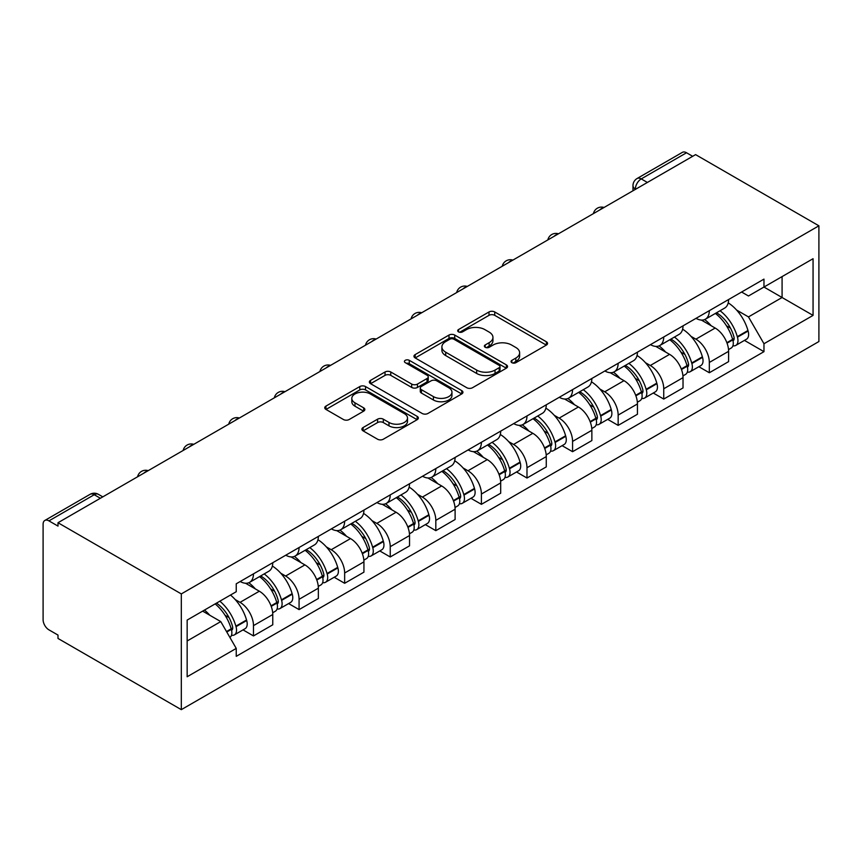 <?xml version="1.0" encoding="UTF-8"?>
<svg xmlns="http://www.w3.org/2000/svg" width="862" height="862" viewBox="0 0 862 862"><rect width="100%" height="100%" fill="white"/><g stroke="black" fill="none" stroke-linecap="round" stroke-linejoin="round"><path stroke-width="1.29" d="M511.877 362.676A2.845 1.638 0 0 0 515.896 362.676L546.368 345.08A4.051 2.338 0 0 0 547.553 343.421A4.051 2.338 0 0 0 546.368 341.772L494.734 311.958A4.051 2.338 0 0 0 489.002 311.958L458.53 329.553A2.845 1.638 0 0 0 457.7 330.717A2.845 1.638 0 0 0 458.53 331.87A2.845 1.638 0 0 0 462.549 331.87L466.493 329.596A12.984 7.489 0 0 1 484.843 329.596L489.142 332.085A12.984 7.489 0 0 1 492.945 337.376A12.984 7.489 0 0 1 489.142 342.677L485.198 344.962A2.845 1.638 0 0 0 484.369 346.115A2.845 1.638 0 0 0 485.198 347.278A2.845 1.638 0 0 0 489.217 347.278L493.161 344.994A12.984 7.489 0 0 1 511.522 344.994L515.821 347.483A12.984 7.489 0 0 1 519.624 352.784A12.984 7.489 0 0 1 515.821 358.086L511.877 360.359A2.845 1.638 0 0 0 511.047 361.512A2.845 1.638 0 0 0 511.877 362.676L511.877 360.359M363.085 427.541A4.051 2.338 0 0 0 361.9 429.201A4.051 2.338 0 0 0 363.085 430.86L377.578 439.221A4.051 2.338 0 0 0 383.31 439.221L417.154 419.675A4.051 2.338 0 0 0 418.339 418.027A4.051 2.338 0 0 0 417.154 416.368L365.531 386.564A4.051 2.338 0 0 0 359.788 386.564L325.944 406.099A4.051 2.338 0 0 0 324.758 407.758A4.051 2.338 0 0 0 325.944 409.418L343.442 419.514A4.051 2.338 0 0 0 349.175 419.514L363.667 411.152A4.051 2.338 0 0 0 364.852 409.493A4.051 2.338 0 0 0 363.667 407.845L354.982 402.834A10.85 6.26 0 0 1 351.815 398.406A10.85 6.26 0 0 1 358.506 392.619A10.85 6.26 0 0 1 370.337 393.977L404.321 413.598A10.85 6.26 0 0 1 407.5 418.027A10.85 6.26 0 0 1 400.798 423.813A10.85 6.26 0 0 1 388.977 422.455L383.31 419.18A4.051 2.338 0 0 0 377.578 419.18L363.085 427.541L363.085 430.86M181.311 593.918L58.002 522.728L695.591 154.621L818.9 225.812L181.311 593.918L181.311 709.652L818.9 341.535L818.9 225.812M466.773 387.717A4.051 2.338 0 0 0 472.516 387.717L506.36 368.182A4.051 2.338 0 0 0 507.546 366.522A4.051 2.338 0 0 0 506.36 364.874L454.727 335.059A4.051 2.338 0 0 0 448.994 335.059L415.15 354.605A4.051 2.338 0 0 0 413.954 356.254A4.051 2.338 0 0 0 415.15 357.913L466.773 387.717M406.39 363.29A2.845 1.638 0 0 1 409.267 363.689L409.267 360.316L461.752 390.615A4.051 2.338 0 0 1 462.948 392.275A4.051 2.338 0 0 1 461.752 393.934L427.908 413.469A4.051 2.338 0 0 1 422.175 413.469L370.552 383.665L370.552 380.357A4.051 2.338 0 0 0 369.356 382.006A4.051 2.338 0 0 0 370.552 383.665M370.552 380.357L385.034 371.985A4.051 2.338 0 0 1 390.766 371.985L411.702 384.075A4.051 2.338 0 0 0 417.445 384.075L427.046 378.526A4.051 2.338 0 0 0 428.242 376.877A4.051 2.338 0 0 0 427.046 375.218L405.248 362.633A2.845 1.638 0 0 1 404.418 361.48A2.845 1.638 0 0 1 406.174 359.96A2.845 1.638 0 0 1 409.267 360.316M58.002 522.728L58.002 526.1L48.94 520.874A8.264 4.773 -120 0 0 44.813 520.465A8.264 4.773 -120 0 0 43.1 524.247L43.1 619.735A8.264 4.773 -120 0 0 48.94 629.853L58.002 635.078L58.002 638.451L181.311 709.652M647.373 182.453L641.242 178.908A8.264 4.773 60 0 0 637.104 178.499L682.402 152.348A8.264 4.773 60 0 1 686.529 152.757L641.242 178.908A8.264 4.773 120 0 0 635.391 189.037L635.391 189.371M692.671 156.302L686.529 152.757M709.318 310.665A19.007 10.98 60 0 1 705.385 319.199L724.673 308.068A19.007 10.98 -120 0 0 728.606 299.534M691.022 336.374L695.882 339.175A19.007 10.98 60 0 1 709.329 362.46L728.606 351.33A19.007 10.98 -120 0 0 715.169 328.045L701.366 320.071M728.606 351.33L728.606 361.62L709.329 372.75L698.866 366.716M705.385 319.199A19.007 10.98 60 0 1 696.033 318.347M709.329 362.46L709.329 372.75M663.74 336.988A19.007 10.98 60 0 1 659.807 345.522L679.084 334.381A19.007 10.98 -120 0 0 683.027 325.847M653.277 393.029L663.74 399.063L683.027 387.932L683.027 377.642A19.007 10.98 -120 0 0 669.58 354.357L655.777 346.395M659.807 345.522A19.007 10.98 60 0 1 650.444 344.66M645.433 362.686L650.304 365.499A19.007 10.98 60 0 1 663.74 388.773L663.74 399.063M618.151 363.301A19.007 10.98 60 0 1 614.218 371.834L633.505 360.704A19.007 10.98 -120 0 0 637.438 352.17M607.699 419.352L618.151 425.386L637.438 414.256L637.438 403.955A19.007 10.98 -120 0 0 624.002 380.681L610.199 372.707M614.218 371.834A19.007 10.98 60 0 1 604.865 370.972M599.855 389.01L604.715 391.811A19.007 10.98 60 0 1 618.151 415.096L618.151 425.386M572.573 389.624A19.007 10.98 60 0 1 568.64 398.158L587.916 387.016A19.007 10.98 -120 0 0 591.86 378.483M562.11 445.665L572.573 451.699L591.86 440.568L591.86 430.278A19.007 10.98 -120 0 0 578.413 406.993L564.61 399.031M568.64 398.158A19.007 10.98 60 0 1 559.276 397.296M554.266 415.322L559.136 418.135A19.007 10.98 60 0 1 572.573 441.409L572.573 451.699M526.984 415.937A19.007 10.98 60 0 1 523.051 424.47L542.338 413.34A19.007 10.98 -120 0 0 546.271 404.806M516.532 471.977L526.984 478.022L546.271 466.881L546.271 456.591A19.007 10.98 -120 0 0 532.835 433.317L519.032 425.343M523.051 424.47A19.007 10.98 60 0 1 513.698 423.608M508.688 441.646L513.547 444.447A19.007 10.98 60 0 1 526.984 467.732L526.984 478.022M481.405 442.26A19.007 10.98 60 0 1 477.473 450.783L496.749 439.652A19.007 10.98 -120 0 0 500.693 431.119M470.943 498.301L481.405 504.335L500.693 493.204L500.693 482.914A19.007 10.98 -120 0 0 487.245 459.629L473.443 451.666M477.473 450.783A19.007 10.98 60 0 1 468.109 449.932M463.099 467.958L467.969 470.771A19.007 10.98 60 0 1 481.405 494.045L481.405 504.335M435.816 468.572A19.007 10.98 60 0 1 431.884 477.106L451.171 465.976A19.007 10.98 -120 0 0 455.104 457.442M425.365 524.613L435.816 530.658L455.104 519.517L455.104 509.226A19.007 10.98 -120 0 0 441.667 485.952L427.864 477.979M431.884 477.106A19.007 10.98 60 0 1 422.531 476.244M417.52 494.271L422.38 497.083A19.007 10.98 60 0 1 435.816 520.368L435.816 530.658M390.238 494.885A19.007 10.98 60 0 1 386.305 503.419L405.582 492.288A19.007 10.98 -120 0 0 409.525 483.754M379.776 550.937L390.238 556.971L409.525 545.84L409.525 535.55A19.007 10.98 -120 0 0 396.078 512.265L382.275 504.292M386.305 503.419A19.007 10.98 60 0 1 376.942 502.568M371.931 520.594L376.791 523.396A19.007 10.98 60 0 1 390.238 546.68L390.238 556.971M344.649 521.208A19.007 10.98 60 0 1 340.716 529.742L360.004 518.601A19.007 10.98 -120 0 0 363.936 510.078M334.197 577.249L344.649 583.294L363.936 572.152L363.936 561.862A19.007 10.98 -120 0 0 350.5 538.588L336.697 530.615M340.716 529.742A19.007 10.98 60 0 1 331.364 528.88M326.353 546.907L331.213 549.719A19.007 10.98 60 0 1 344.649 573.004L344.649 583.294M299.071 547.521A19.007 10.98 60 0 1 295.138 556.055L314.414 544.924A19.007 10.98 -120 0 0 318.358 536.39M288.608 603.572L299.071 609.606L318.358 598.476L318.358 588.186A19.007 10.98 -120 0 0 304.911 564.901L291.108 556.927M295.138 556.055A19.007 10.98 60 0 1 285.775 555.203M280.764 573.23L285.624 576.031A19.007 10.98 60 0 1 299.071 599.316L299.071 609.606M253.482 573.844A19.007 10.98 60 0 1 249.549 582.378L268.836 571.237A19.007 10.98 -120 0 0 272.769 562.703M243.03 629.885L253.482 635.93L272.769 624.788L272.769 614.498A19.007 10.98 -120 0 0 259.333 591.213L245.53 583.251M249.549 582.378A19.007 10.98 60 0 1 240.196 581.516M235.186 599.543L240.045 602.355A19.007 10.98 60 0 1 253.482 625.629L253.482 635.93M741.611 292.024L748.475 295.989L813.06 258.708L782.082 276.594L782.082 297.509L748.475 316.914L736.601 310.051M187.151 640.983L220.758 621.588L236.242 648.407L187.151 676.756L187.151 620.069L236.242 591.72L236.242 583.8L763.969 279.116L763.969 287.046L813.06 315.395L763.969 343.733L748.475 316.914M813.06 258.708L813.06 315.395M236.242 648.407L236.242 656.338L763.969 351.664L763.969 343.733M220.758 621.588L202.645 611.126M744.445 340.393L763.969 351.664M513.009 363.074L515.821 361.458A12.984 7.489 0 0 0 519.624 356.157L519.624 352.784M492.945 337.376L492.945 340.759A12.984 7.489 0 0 1 489.142 346.05L486.34 347.677M546.314 345.112L494.734 315.341A4.051 2.338 0 0 0 489.002 315.341L459.661 332.279M506.306 368.214L454.727 338.432A4.051 2.338 0 0 0 448.994 338.432L415.204 357.945M499.184 367.686A2.845 1.638 0 0 0 500.014 366.522A2.845 1.638 0 0 0 499.184 365.369L453.865 339.208A2.845 1.638 0 0 0 449.856 339.208L445.697 341.6A12.984 7.489 0 0 0 441.894 346.901A12.984 7.489 0 0 0 445.697 352.202L476.664 370.089A12.984 7.489 0 0 0 495.025 370.089L499.184 367.686L499.184 371.059A2.845 1.638 0 0 0 500.014 369.895L500.014 366.522M441.894 346.901L441.894 350.274A12.984 7.489 0 0 0 445.697 355.575L445.697 352.202M499.184 371.059L495.025 373.462A12.984 7.489 0 0 1 476.664 373.462L445.697 355.575M370.606 383.698L385.034 375.369L385.034 371.985M428.242 376.877L428.242 380.25A4.051 2.338 0 0 1 427.046 381.909L417.445 387.447A4.051 2.338 0 0 1 411.702 387.447L390.766 375.369A4.051 2.338 0 0 0 385.034 375.369M409.267 363.689L461.698 393.966M433.435 396.617A10.85 6.26 0 0 0 445.255 397.975A10.85 6.26 0 0 0 451.957 392.188A10.85 6.26 0 0 0 448.779 387.76L436.797 380.853A4.051 2.338 0 0 0 431.065 380.853L421.453 386.392A4.051 2.338 0 0 0 420.268 388.051A4.051 2.338 0 0 0 421.453 389.71L433.435 396.617L433.435 400A10.85 6.26 0 0 0 445.255 401.358A10.85 6.26 0 0 0 451.957 395.561L451.957 392.188M420.268 388.051L420.268 391.423A4.051 2.338 0 0 0 421.453 393.083L421.453 389.71M433.435 400L421.453 393.083M407.5 418.027L407.5 421.399A10.85 6.26 0 0 1 400.798 427.186A10.85 6.26 0 0 1 388.977 425.828L383.31 422.563A4.051 2.338 0 0 0 377.578 422.563L363.139 430.892M351.815 398.406L351.815 401.778A10.85 6.26 0 0 0 354.982 406.207L354.982 402.834M363.613 411.185L354.982 406.207M417.1 419.708L365.531 389.936A4.051 2.338 0 0 0 359.788 389.936L325.998 409.45M716.494 312.787A26.032 15.031 60 0 1 716.624 312.863A26.032 15.031 60 0 1 733.756 336.223L733.918 336.762A5.064 2.92 60 0 1 733.109 340.738A5.064 2.92 60 0 1 733.002 340.792M715.363 313.445A31.409 18.134 60 0 1 732.614 339.359L732.775 339.897A10.43 6.023 60 0 1 731.127 348.086L728.53 349.584M732.905 345.781A10.43 6.023 -120 0 0 735.803 345.393A10.43 6.023 -120 0 0 737.452 337.193L737.29 336.654A31.409 18.134 -120 0 0 720.039 310.74M728.218 302.874A31.409 18.134 60 0 1 747.957 330.502L748.108 331.04A10.43 6.023 60 0 1 746.46 339.229L735.803 345.393M704.642 319.565A31.409 18.134 60 0 1 711.204 325.761M726.472 325.804L730.48 328.11M670.916 339.1A26.032 15.031 60 0 1 671.045 339.175A26.032 15.031 60 0 1 688.178 362.536L688.329 363.074A5.064 2.92 60 0 1 687.531 367.05A5.064 2.92 60 0 1 687.413 367.115M669.774 339.757A31.409 18.134 60 0 1 687.036 365.671L687.186 366.21A10.43 6.023 60 0 1 685.538 374.41L682.941 375.907M687.326 372.093A10.43 6.023 -120 0 0 690.214 371.705A10.43 6.023 -120 0 0 691.863 363.516L691.712 362.977A31.409 18.134 -120 0 0 674.45 337.064M682.629 329.187A31.409 18.134 60 0 1 702.379 356.814L702.53 357.353A10.43 6.023 60 0 1 700.881 365.553L690.214 371.705M659.064 345.877A31.409 18.134 60 0 1 665.626 352.073M680.894 352.116L684.891 354.433M625.327 365.423A26.032 15.031 60 0 1 625.456 365.499A26.032 15.031 60 0 1 642.589 388.859L642.74 389.398A5.064 2.92 60 0 1 641.942 393.374A5.064 2.92 60 0 1 641.834 393.428M624.196 366.081A31.409 18.134 60 0 1 641.447 391.994L641.608 392.533A10.43 6.023 60 0 1 639.96 400.722L637.363 402.22M641.737 398.416A10.43 6.023 -120 0 0 644.636 398.028A10.43 6.023 -120 0 0 646.284 389.829L646.123 389.29A31.409 18.134 -120 0 0 628.861 363.376M637.05 355.5A31.409 18.134 60 0 1 656.79 383.137L656.941 383.676A10.43 6.023 60 0 1 655.292 391.865L644.636 398.028M613.475 372.201A31.409 18.134 60 0 1 620.037 378.396M635.305 378.44L639.313 380.745M579.749 391.736A26.032 15.031 60 0 1 579.878 391.811A26.032 15.031 60 0 1 597.01 415.172L597.161 415.71A5.064 2.92 60 0 1 596.364 419.686A5.064 2.92 60 0 1 596.245 419.751M578.607 392.393A31.409 18.134 60 0 1 595.868 418.307L596.019 418.846A10.43 6.023 60 0 1 594.371 427.046L591.774 428.543M596.159 424.729A10.43 6.023 -120 0 0 599.047 424.341A10.43 6.023 -120 0 0 600.695 416.152L600.545 415.613A31.409 18.134 -120 0 0 583.283 389.699M591.461 381.823A31.409 18.134 60 0 1 611.212 409.45L611.363 409.989A10.43 6.023 60 0 1 609.714 418.189L599.047 424.341M567.896 398.513A31.409 18.134 60 0 1 574.458 404.709M589.727 404.752L593.724 407.069M534.16 418.059A26.032 15.031 60 0 1 534.289 418.135A26.032 15.031 60 0 1 551.421 441.495L551.572 442.034A5.064 2.92 60 0 1 550.775 446.01A5.064 2.92 60 0 1 550.667 446.063M533.028 418.716A31.409 18.134 60 0 1 550.279 444.63L550.441 445.169A10.43 6.023 60 0 1 548.792 453.358L546.196 454.856M550.57 451.052A10.43 6.023 -120 0 0 553.469 450.654A10.43 6.023 -120 0 0 555.117 442.465L554.956 441.926A31.409 18.134 -120 0 0 537.694 416.012M545.883 408.135A31.409 18.134 60 0 1 565.623 435.773L565.774 436.312A10.43 6.023 60 0 1 564.125 444.501L553.469 450.654M522.307 424.837A31.409 18.134 60 0 1 528.869 431.022M544.137 431.065L548.146 433.381M488.582 444.372A26.032 15.031 60 0 1 488.711 444.447A26.032 15.031 60 0 1 505.843 467.807L505.994 468.346A5.064 2.92 60 0 1 505.197 472.322A5.064 2.92 60 0 1 505.078 472.387M487.439 445.029A31.409 18.134 60 0 1 504.701 470.943L504.852 471.482A10.43 6.023 60 0 1 503.203 479.671L500.606 481.168M504.992 477.365A10.43 6.023 -120 0 0 507.88 476.977A10.43 6.023 -120 0 0 509.528 468.788L509.377 468.249A31.409 18.134 -120 0 0 492.116 442.335M500.294 434.459A31.409 18.134 60 0 1 520.045 462.086L520.195 462.625A10.43 6.023 60 0 1 518.547 470.814L507.88 476.977M476.729 451.149A31.409 18.134 60 0 1 483.291 457.345M498.559 457.388L502.557 459.694M442.993 470.695A26.032 15.031 60 0 1 443.122 470.771A26.032 15.031 60 0 1 460.254 494.131L460.405 494.669A5.064 2.92 60 0 1 459.608 498.645A5.064 2.92 60 0 1 459.5 498.699M441.861 471.352A31.409 18.134 60 0 1 459.112 497.255L459.274 497.805A10.43 6.023 60 0 1 457.625 505.994L455.028 507.492M459.403 503.688A10.43 6.023 -120 0 0 462.301 503.289A10.43 6.023 -120 0 0 463.95 495.1L463.788 494.562A31.409 18.134 -120 0 0 446.527 468.648M454.716 460.771A31.409 18.134 60 0 1 474.456 488.398L474.606 488.948A10.43 6.023 60 0 1 472.958 497.137L462.301 503.289M431.14 477.473A31.409 18.134 60 0 1 437.702 483.657M452.97 483.701L456.979 486.017M397.414 497.008A26.032 15.031 60 0 1 397.544 497.083A26.032 15.031 60 0 1 414.676 520.443L414.827 520.982A5.064 2.92 60 0 1 414.029 524.958A5.064 2.92 60 0 1 413.911 525.023M396.272 497.665A31.409 18.134 60 0 1 413.534 523.579L413.685 524.118A10.43 6.023 60 0 1 412.036 532.307L409.439 533.804M413.825 530.001A10.43 6.023 -120 0 0 416.712 529.613A10.43 6.023 -120 0 0 418.361 521.424L418.21 520.874A31.409 18.134 -120 0 0 400.949 494.971M409.127 487.095A31.409 18.134 60 0 1 428.877 514.722L429.028 515.26A10.43 6.023 60 0 1 427.38 523.449L416.712 529.613M385.562 503.785A31.409 18.134 60 0 1 392.124 509.981M407.392 510.024L411.389 512.33M351.825 523.32A26.032 15.031 60 0 1 351.955 523.396A26.032 15.031 60 0 1 369.087 546.767L369.238 547.305A5.064 2.92 60 0 1 368.44 551.281A5.064 2.92 60 0 1 368.333 551.335M350.694 523.977A31.409 18.134 60 0 1 367.945 549.891L368.106 550.43A10.43 6.023 60 0 1 366.458 558.63L363.861 560.128M368.236 556.324A10.43 6.023 -120 0 0 371.134 555.925A10.43 6.023 -120 0 0 372.772 547.736L372.621 547.198A31.409 18.134 -120 0 0 355.359 521.284M363.548 513.407A31.409 18.134 60 0 1 383.288 541.034L383.439 541.584A10.43 6.023 60 0 1 381.791 549.773L371.134 555.925M339.973 530.108A31.409 18.134 60 0 1 346.535 536.293M361.803 536.336L365.811 538.653M306.247 549.644A26.032 15.031 60 0 1 306.376 549.719A26.032 15.031 60 0 1 323.509 573.079L323.659 573.618A5.064 2.92 60 0 1 322.862 577.594A5.064 2.92 60 0 1 322.744 577.659M305.105 550.301A31.409 18.134 60 0 1 322.366 576.215L322.517 576.753A10.43 6.023 60 0 1 320.869 584.942L318.272 586.44M322.657 582.637A10.43 6.023 -120 0 0 325.545 582.249A10.43 6.023 -120 0 0 327.194 574.049L327.043 573.51A31.409 18.134 -120 0 0 309.781 547.596M317.959 539.731A31.409 18.134 60 0 1 337.71 567.358L337.861 567.896A10.43 6.023 60 0 1 336.212 576.085L325.545 582.249M294.395 556.421A31.409 18.134 60 0 1 300.957 562.617M316.225 562.66L320.222 564.966M260.658 575.956A26.032 15.031 60 0 1 260.787 576.031A26.032 15.031 60 0 1 277.92 599.402L278.07 599.941A5.064 2.92 60 0 1 277.273 603.906A5.064 2.92 60 0 1 277.165 603.971M259.527 576.613A31.409 18.134 60 0 1 276.777 602.527L276.939 603.066A10.43 6.023 60 0 1 275.29 611.266L272.694 612.763M277.068 608.96A10.43 6.023 -120 0 0 279.956 608.561A10.43 6.023 -120 0 0 281.605 600.372L281.454 599.833A31.409 18.134 -120 0 0 264.192 573.92M272.381 566.043A31.409 18.134 60 0 1 292.121 593.67L292.272 594.209A10.43 6.023 60 0 1 290.623 602.409L279.956 608.561M248.806 582.744A31.409 18.134 60 0 1 255.367 588.929M270.636 588.972L274.644 591.289M216.481 603.141A26.032 15.031 60 0 1 232.341 625.715L232.492 626.254A5.064 2.92 60 0 1 231.695 630.23A5.064 2.92 60 0 1 231.576 630.294M215.155 603.896A31.409 18.134 60 0 1 231.199 628.851L231.35 629.389A10.43 6.023 60 0 1 229.917 637.449M231.49 635.272A10.43 6.023 -120 0 0 234.378 634.885A10.43 6.023 -120 0 0 236.026 626.685L235.876 626.146A31.409 18.134 -120 0 0 219.832 601.202M230.499 595.039A31.409 18.134 60 0 1 246.543 619.993L246.694 620.532A10.43 6.023 60 0 1 245.045 628.721L234.378 634.885M204.488 610.059A31.409 18.134 60 0 1 209.789 615.252M225.057 615.296L229.055 617.601M635.693 189.198L635.391 189.037A8.264 4.773 0 0 1 632.977 185.653L632.977 190.771M299.071 599.316L318.358 588.186M344.649 573.004L363.936 561.862M390.238 546.68L409.525 535.55M435.816 520.368L455.104 509.226M481.405 494.045L500.693 482.914M526.984 467.732L546.271 456.591M572.573 441.409L591.86 430.278M618.151 415.096L637.438 403.955M663.74 388.773L683.027 377.642M253.482 625.629L272.769 614.498M240.045 602.355L259.333 591.213M285.624 576.031L304.911 564.901M331.213 549.719L350.5 538.588M376.791 523.396L396.078 512.265M422.38 497.083L441.667 485.952M467.969 470.771L487.245 459.629M513.547 444.447L532.835 433.317M559.136 418.135L578.413 406.993M604.715 391.811L624.002 380.681M650.304 365.499L669.58 354.357M695.882 339.175L715.169 328.045M603.325 207.882A8.264 4.773 120 0 0 599.672 209.994M557.746 234.205A8.264 4.773 120 0 0 554.094 236.307M512.157 260.518A8.264 4.773 120 0 0 508.505 262.63M466.579 286.841A8.264 4.773 120 0 0 462.926 288.942M420.99 313.154A8.264 4.773 120 0 0 417.337 315.266M375.412 339.477A8.264 4.773 120 0 0 371.759 341.578M329.823 365.79A8.264 4.773 120 0 0 326.17 367.902M284.244 392.113A8.264 4.773 120 0 0 280.592 394.214M238.655 418.426A8.264 4.773 120 0 0 235.003 420.537M193.066 444.738A8.264 4.773 120 0 0 189.424 446.85M147.488 471.061A8.264 4.773 120 0 0 143.835 473.163M100.369 498.258L94.238 494.723L48.94 520.874M102.793 496.868L98.365 494.314A8.264 4.773 120 0 0 94.238 494.723A8.264 4.773 60 0 0 90.101 494.314L44.813 520.465M515.821 361.458L515.821 358.086M485.198 347.278L485.198 344.962M489.142 346.05L489.142 342.677M458.53 331.87L458.53 329.553M489.002 315.341L489.002 311.958M494.734 315.341L494.734 311.958M546.368 345.08L546.368 341.772M415.15 357.913L415.15 354.605M448.994 338.432L448.994 335.059M454.727 338.432L454.727 335.059M506.36 368.182L506.36 364.874M476.664 373.462L476.664 370.089M495.025 373.462L495.025 370.089M390.766 375.369L390.766 371.985M411.702 387.447L411.702 384.075M417.445 387.447L417.445 384.075M427.046 381.909L427.046 378.526M461.752 393.934L461.752 390.615M377.578 422.563L377.578 419.18M383.31 422.563L383.31 419.18M388.977 425.828L388.977 422.455M363.667 411.152L363.667 407.845M325.944 409.418L325.944 406.099M359.788 389.936L359.788 386.564M365.531 389.936L365.531 386.564M417.154 419.675L417.154 416.368M727.054 343.195L732.775 339.897M737.452 337.193L748.108 331.04M737.29 336.654L747.957 330.502M732.603 339.316L734.165 338.421M726.871 342.677L732.614 339.359M681.476 369.507L687.186 366.21M691.863 363.516L702.53 357.353M691.712 362.977L702.379 356.814M681.282 368.99L688.576 364.734M635.887 395.83L641.608 392.533M646.284 389.829L656.941 383.676M646.123 389.29L656.79 383.137M641.436 391.951L642.998 391.057M635.703 395.313L641.447 391.994M590.308 422.143L596.019 418.846M600.695 416.152L611.363 409.989M600.545 415.613L611.212 409.45M590.114 421.626L597.409 417.37M544.719 448.466L550.441 445.169M555.117 442.465L565.774 436.312M554.956 441.926L565.623 435.773M550.268 444.587L551.831 443.693M544.536 447.949L550.279 444.63M499.141 474.779L504.852 471.482M509.528 468.788L520.195 462.625M509.377 468.249L520.045 462.086M498.947 474.262L506.242 470.005M453.552 501.102L459.274 497.805M463.95 495.1L474.606 488.948M463.788 494.562L474.456 488.398M459.101 497.223L460.664 496.329M453.369 500.585L459.112 497.255M407.974 527.415L413.685 524.118M418.361 521.424L429.028 515.26M418.21 520.874L428.877 514.722M407.78 526.897L415.075 522.641M362.385 553.738L368.106 550.43M372.772 547.736L383.439 541.584M372.621 547.198L383.288 541.034M367.934 549.859L369.496 548.954M362.202 553.221L367.945 549.891M316.807 580.051L322.517 576.753M327.194 574.049L337.861 567.896M327.043 573.51L337.71 567.358M322.356 576.172L323.907 575.277M316.613 579.533L322.366 576.215M271.218 606.374L276.939 603.066M281.605 600.372L292.272 594.209M281.454 599.833L292.121 593.67M276.767 602.495L278.329 601.59M271.034 605.846L276.777 602.527M226.781 632.018L231.35 629.389M236.026 626.685L246.694 620.532M235.876 626.146L246.543 619.993M226.512 631.555L232.74 627.913M604.025 207.483A8.264 8.264 0 0 0 593.422 213.604M558.447 233.796A8.264 8.264 0 0 0 547.844 239.916M512.858 260.119A8.264 8.264 0 0 0 502.255 266.239M467.279 286.432A8.264 8.264 0 0 0 456.677 292.552M421.69 312.755A8.264 8.264 0 0 0 411.088 318.875M376.112 339.068A8.264 8.264 0 0 0 365.499 345.188M330.523 365.38A8.264 8.264 0 0 0 319.921 371.511M284.945 391.704A8.264 8.264 0 0 0 274.331 397.824M239.356 418.016A8.264 8.264 0 0 0 228.753 424.147M193.778 444.339A8.264 8.264 0 0 0 183.164 450.46M148.189 470.652A8.264 8.264 0 0 0 137.586 476.783M98.365 494.314A8.264 8.264 0 0 0 90.101 494.314M637.104 178.499A8.264 8.264 0 0 0 632.977 185.653"/></g></svg>
